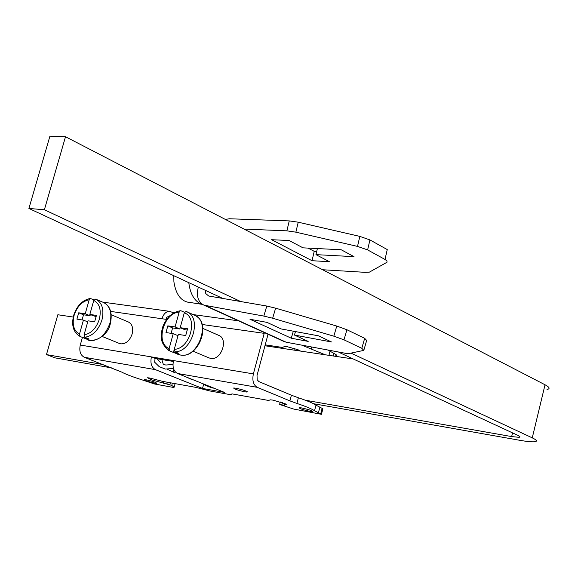 <?xml version="1.0" encoding="UTF-8"?>
<svg xmlns="http://www.w3.org/2000/svg" width="578" height="578" viewBox="0 0 578 578"><rect width="100%" height="100%" fill="white"/><g stroke="black" fill="none" stroke-linecap="round" stroke-linejoin="round"><path stroke-width="0.87" d="M336.468 356.467L336.736 355.441L336.1 354.661L328.579 350.333M173.906 312.843L169.275 311.296C165.879 311.636 163.437 314.121 161.948 318.745L166.645 319.41M264.406 332.61L253.381 373.887C252.066 380.526 253.352 385.006 257.232 387.332L289.903 400.879L291.399 395.208L258.778 381.538L257.167 379.688L257.029 375.433L268.04 334.257M302.041 345.254L325.248 354.791M300.603 351.099L297.916 349.69L287.078 346.663L284.441 346.511L282.591 347.457L265.172 344.856M167.259 382.224L166.767 384.016L171.753 385.389L174.108 387.267L172.743 387.318L154.601 384.002L139.645 379.074C131.192 376.321 125.231 374.002 121.748 372.109L84.309 357.283C80.385 355.116 79.042 351.034 80.27 345.052L82.43 337.422M167.519 316.867L166.753 317.308L165.915 319.309M253.381 373.887L151.407 356.901C150.143 363.157 151.472 367.398 155.388 369.638L202.517 388.445L224.524 392.404L177.468 373.475L257.232 387.332M111.265 314.757L128.28 321.939C132.167 323.962 133.453 327.979 132.138 333.997C129.739 340.702 125.953 343.989 120.78 343.859L119.415 343.462M202.827 328.398L218.592 335.305C228.837 338.679 221.28 360.773 210.681 358.396L208.954 357.883M173.508 360.585C172.237 366.922 173.552 371.213 177.468 373.475M166.767 384.016L151.429 379.833L147.556 377.766L149.601 377.99L162.714 381.401L195.855 387.368L209.655 390.923L228.223 394.275L231.684 394.651L231.857 393.9L232.587 393.979L268.56 400.453L270.338 399.832L272.946 400.113L286.139 404.116L286.5 404.448L284.203 404.289L284.716 405.366L279.925 404.578L293.761 409.072L321.44 414.318L314.526 410.748C311.845 408.899 305.972 406.464 296.897 403.43L289.903 400.879M235.969 388.214L233.714 387.983C233.7 388.871 237.399 390.157 244.812 391.826L247.095 392.065C247.117 391.169 243.403 389.89 235.969 388.214M301.752 407.945L299.281 407.678C299.187 408.523 302.814 409.766 310.155 411.42L312.662 411.695C312.756 410.857 309.114 409.607 301.752 407.945M146.364 379.847L144.536 379.652C144.782 380.476 148.235 381.646 154.89 383.178L156.746 383.38C156.501 382.557 153.04 381.379 146.364 379.847M291.399 395.208L298.378 397.772L296.897 403.43M321.512 414.043L322.878 408.776L315.978 405.156C313.312 403.278 307.445 400.821 298.378 397.772M173.299 361.438L155.092 358.396L151.407 356.901L80.27 345.052M155.092 358.396L154.644 362.168L155.128 362.818M202.517 388.445L203.629 384.334M171.753 385.389L172.367 383.142M84.135 336.584L83.752 337.949L88.34 338.694L84.807 337.27L84.048 334.9L88.029 320.819L94.633 321.809L96.439 315.407L89.828 314.439L93.795 300.408L95.587 299.108M83.752 337.949L80.161 336.504L79.461 334.163C73.76 330.826 71.968 324.576 74.092 315.422C77.134 306.419 82.163 301.203 89.193 299.772L85.233 313.767L78.716 312.806L76.917 319.143L83.434 320.125L79.461 334.163M94.062 299.787L90.226 298.472L89.193 299.772M174.202 349.611L173.422 352.457L178.537 353.281L175.018 351.821L174.267 349.322L178.356 334.431L185.726 335.536L187.575 328.766L180.206 327.683L184.274 312.85L186.044 311.448M173.422 352.457L169.874 350.983L169.152 348.505C155.121 343.419 163.61 312.763 179.144 312.142L175.083 326.931L167.815 325.869L165.973 332.56L173.234 333.658L169.152 348.505M184.483 312.308L180.95 310.762L180.213 310.754L179.144 312.142M90.334 314.649L90.023 315.754L83.507 314.793L82.054 319.916M96.085 316.65L89.828 314.439M87.726 321.888L83.434 320.125M90.023 315.754L85.233 313.767M180.22 327.69L179.859 328.998L172.598 327.928L171.11 333.34M187.221 330.081L184.982 329.749L180.206 327.683M178.01 335.695L173.234 333.658M179.859 328.998L175.083 326.931M83.507 314.793L78.716 312.806M172.598 327.928L167.815 325.869M102.971 364.552L46.471 354.589L55.055 357.869L111.561 367.897M313.558 403.719L519.701 440.284C526.616 441.498 531.514 441.997 534.419 441.78C537.692 441.426 536.969 440.118 532.259 437.857L351.128 353.172M353.281 358.981L264.934 345.76M73.225 317.047L57.843 314.75L46.471 354.589M546.99 389.478C550.321 388.821 549.671 387.253 545.032 384.775L65.509 136.74L49.925 136.162L28.9 208.456L222.833 298.45M240.694 301.543L44.383 209.756L28.9 208.456M338.881 352.305L517.78 435.321C520.178 436.462 520.561 437.127 518.914 437.308L511.66 436.578L305.292 400.207M44.383 209.756L65.509 136.74M205.775 305.697L286.211 342.227L347.942 353.765L363.808 350.376L361.806 348.288L343.989 339.835L333.831 336.172L272.657 318.225L263.821 316.079L204.012 305.198C198.24 302.215 196.274 296.492 198.117 288.032L198.37 287.1M272.657 318.225L275.627 308.175L266.798 306.051L208.694 296.008L205.79 293.602L205.342 290.337M286.211 342.227L283.632 341.338M244.024 229.076L286.883 230.839L289.253 220.904L229.473 218.766L225.333 219.409M249.978 319.273L291.276 338.209L308.19 341.396L294.448 335.052L331.49 341.959L318.355 335.804L281.248 328.961L266.978 322.372L249.978 319.273M286.883 230.839L295.871 232.161L357.515 246.409L367.63 249.913L385.006 259.45L387.253 249.566L369.92 239.913L359.827 236.395L298.234 222.198L289.253 220.904M316.701 251.459L314.23 251.336L308.096 248.099M385.006 259.45L387 260.931L386.971 262.275L369.4 272.13L364.964 272.332L322.647 269.745M341.186 249.754L354.011 256.661L315.964 254.638L329.402 261.697L312.026 260.714L271.609 239.704L289.094 240.52L303.045 247.846L341.186 249.754M364.024 349.625L366.662 340.471L364.682 338.318L346.916 329.742L336.772 326.057L333.831 336.172M275.627 308.175L336.772 326.057M294.448 335.052L295.466 331.584M291.276 338.209L293.335 331.187M314.23 251.336L312.026 260.714M317.38 248.569L315.964 254.638M173.79 275.692L173.906 281.847C175.994 295.214 181.665 302.135 190.921 302.612L201.498 304.252M188.818 282.664L188.869 283.227C190.473 295.04 195.176 302.2 202.972 304.707M198.044 286.948L198.276 287.454M304.259 346.265L304.404 345.709M311.665 347.096L311.174 348.975M329.987 351.381L328.954 355.34M333.802 353.599L333.181 355.976M335.659 356.344L336.1 354.661M296.55 349.134L296.203 350.441M110.687 311.419L161.948 318.745M202.083 324.475L264.189 333.347M155.388 369.638L84.309 357.283M173.754 369.27L173.443 371.502L174.549 372.514M175.105 383.633L174.108 387.267M169.853 384.645L170.366 382.78M167.324 382.231L166.861 383.915M163.892 381.617L163.451 383.221M154.514 379.146L154.109 380.613M151.804 378.453L151.429 379.833M149.095 378.915L149.362 377.947M282.454 402.642L281.883 404.781M322.213 408.119L320.768 413.675M318.427 412.706L319.88 407.136M315.978 405.156L314.526 410.748M191.434 379.089L192.337 379.667M96.107 299.325L103.527 302.496C110.102 305.935 112.24 312.85 109.936 323.225C105.059 336.1 97.928 341.649 88.535 339.864L88.224 339.741M187.048 311.882L194.201 315.061C211.635 320.768 198.399 359.097 180.365 355L177.569 354.17M84.807 337.27C92.755 335.97 98.477 330.183 101.974 319.909C104.3 309.483 102.176 302.554 95.608 299.115M175.018 351.821C192.539 351.944 202.343 316.693 186.304 311.549M168.321 350.203L169.903 350.998M208.839 386.09L209.72 386.66M93.795 300.408C99.604 303.609 101.453 309.866 99.358 319.179C96.251 328.347 91.151 333.593 84.048 334.9M184.274 312.85C198.63 317.517 190.039 349.061 174.267 349.322M545.032 384.775L532.259 437.857M512.549 432.893L511.66 436.578M263.821 316.079L266.798 306.051M343.989 339.835L346.916 329.742M361.806 348.288L364.682 338.318M367.63 249.913L369.92 239.913M295.871 232.161L298.234 222.198M357.515 246.409L359.827 236.395M294.375 348.389L293.927 350.095M298.508 349.957L298.299 350.752M102.617 302.113L169.275 311.296M193.124 314.584L238.454 320.833M166.753 317.308L170.026 315.653M154.644 362.168L159.167 366.618L165.171 369.031M172.959 364.487L165.835 365.036L163.682 364.429M160.901 362.955L157.035 358.721M174.505 372.514L174.924 372.579M119.617 343.549L102.27 336.497M209.279 358.02L193.052 351.193M167.374 382.239L166.919 383.908M284.434 403.415L284.203 404.289M280.258 401.927L279.629 404.318M247.095 392.065L247.203 391.638M312.662 411.695L312.77 411.283M165.409 369.067L173.487 368.461M167.136 369.248L174.274 372.478M165.77 360.181L165.951 360.809M161.811 359.523L163.299 364.277M192.286 379.667L192.821 379.746M110.347 323.579C107.371 338.99 88.607 342.862 88.535 339.864L84.063 338.072M110.384 323.456C112.392 313.84 110.593 307.099 104.994 303.226M180.704 355.073C197.698 358.461 211.216 325.681 196.665 316.426M180.452 355.029L173.602 352.529M185.076 376.531L192.069 379.63M209.662 386.66L210.305 386.754M90.226 298.472C82.408 300.098 76.881 305.74 73.644 315.393C71.224 325.522 73.399 332.56 80.161 336.504M180.213 310.754C172.432 312.178 166.666 317.38 162.917 326.36C160.597 334.611 158.82 343.274 169.874 350.983M202.567 383.568L205.443 385.338L209.46 386.624M213.997 388.17L212.422 387.983M212.227 387.946L206.794 385.909M519.21 436.087L518.914 437.308M204.012 305.198L284.455 341.714"/></g></svg>
